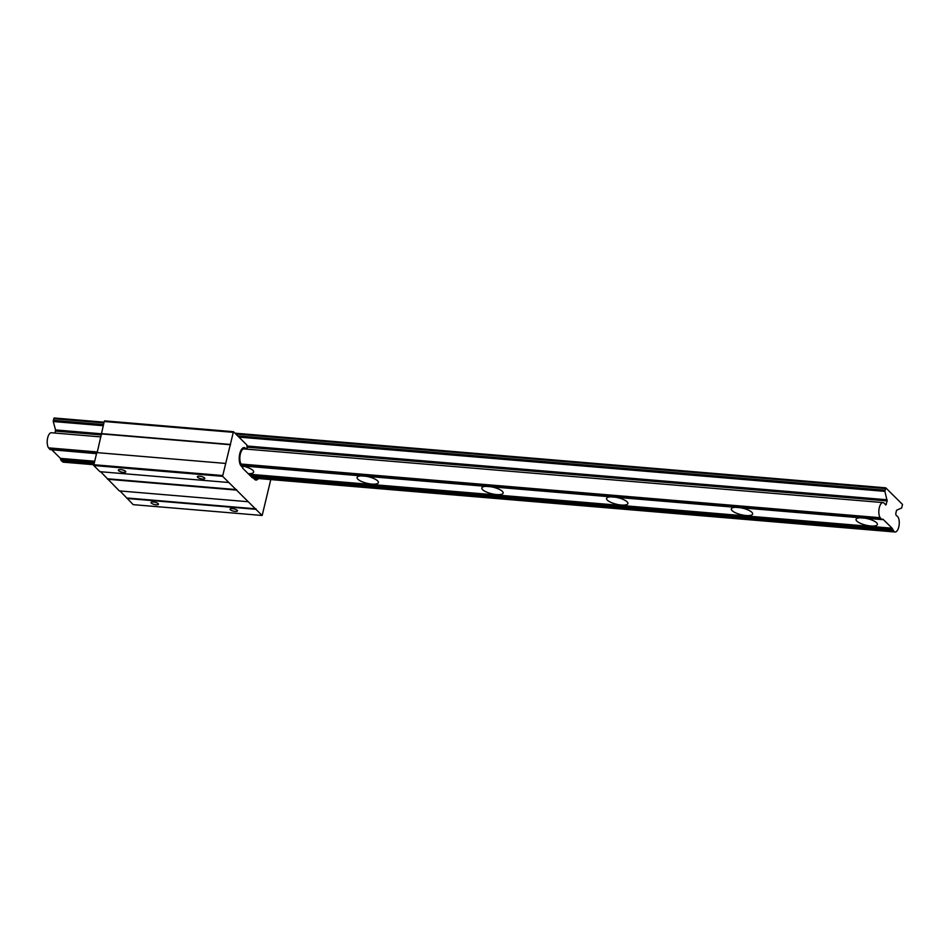 <?xml version="1.0" encoding="UTF-8"?>
<svg xmlns="http://www.w3.org/2000/svg" width="950" height="950" viewBox="0 0 950 950"><rect width="100%" height="100%" fill="white"/><g stroke="black" fill="none" stroke-linecap="round" stroke-linejoin="round"><path stroke-width="1.43" d="M125.483 471.259A3.812 1.164 -166.5 0 0 121.469 469.668A3.812 1.164 -166.5 0 0 118.346 470.084A3.812 1.164 -166.5 0 0 118.619 470.689A3.812 1.164 -166.5 0 0 122.645 472.281A3.812 1.164 -166.5 0 0 125.756 471.865A3.812 1.164 -166.5 0 0 125.483 471.259M204.487 477.897A3.812 1.164 -166.5 0 0 200.462 476.306A3.812 1.164 -166.5 0 0 197.351 476.722A3.812 1.164 -166.5 0 0 197.624 477.316A3.812 1.164 -166.5 0 0 201.649 478.907A3.812 1.164 -166.5 0 0 204.761 478.491A3.812 1.164 -166.5 0 0 204.487 477.897M237.167 510.304A3.812 1.164 -166.5 0 0 233.154 508.713A3.812 1.164 -166.5 0 0 230.042 509.129A3.812 1.164 -166.5 0 0 230.304 509.723A3.812 1.164 -166.5 0 0 234.329 511.314A3.812 1.164 -166.5 0 0 237.441 510.898A3.812 1.164 -166.5 0 0 237.167 510.304M158.175 503.666A3.812 1.164 -166.5 0 0 154.149 502.075A3.812 1.164 -166.5 0 0 151.038 502.491A3.812 1.164 -166.5 0 0 151.311 503.096A3.812 1.164 -166.5 0 0 155.325 504.688A3.812 1.164 -166.5 0 0 158.436 504.272A3.812 1.164 -166.5 0 0 158.175 503.666M254.612 479.358A9.619 4.109 94.8 0 0 255.942 480.035A9.619 4.109 94.8 0 0 258.4 478.539A9.619 4.109 -85.2 0 1 255.942 480.035A9.619 4.109 -85.2 0 1 254.612 479.358L253.127 477.886L254.612 479.358M241.241 466.094L242.749 467.59L241.241 466.094A9.619 4.109 -85.2 0 1 239.792 453.637A9.619 4.109 -85.2 0 1 244.186 447.616A9.619 4.109 94.8 0 0 239.483 455.216A9.619 4.109 94.8 0 0 241.241 466.094M233.142 432.333L104.239 421.503L104.548 420.862L233.451 431.692L222.775 475.534A2.339 0.997 94.8 0 0 222.644 476.342L262.105 515.47A2.339 0.997 94.8 0 0 262.342 514.769L270.786 479.584M256.844 478.408A8.194 3.503 -85.2 0 1 256.12 478.527A8.194 3.503 -85.2 0 1 254.992 477.945L253.472 476.449L253.127 477.886L252.379 477.814L242.618 468.136L243.093 466.153L241.573 464.645A8.194 3.503 -85.2 0 1 240.338 454.029L240.35 453.993A8.194 3.503 -85.2 0 1 244.091 448.851A8.194 3.503 -85.2 0 1 244.566 448.97M245.516 448.293A9.619 4.109 94.8 0 0 244.186 447.616A9.619 4.109 -85.2 0 1 245.516 448.293L246.359 449.124L245.516 448.293M247.166 449.196L246.869 444.992L233.451 431.692M222.644 476.342L93.741 465.524L99.964 471.687L228.855 482.505M225.672 463.434L96.769 452.604L93.872 464.716A2.339 0.997 94.8 0 0 93.741 465.524M100.617 471.734L119.332 490.901L248.235 501.731M236.621 489.606L107.718 478.788M236.502 490.093L107.599 479.263M119.997 490.96L133.202 504.652L262.105 515.47M256.001 508.832L127.098 498.002M255.882 509.307L126.979 498.477M104.239 421.503L97.173 452.639M230.232 444.434L101.341 433.604M230.565 444.754L101.662 433.936M250.764 476.211L253.472 476.449M860.474 517.798A10.961 3.337 -166.5 0 0 856.057 519.377A10.961 3.337 -166.5 0 0 856.841 521.111A10.961 3.337 -166.5 0 0 868.419 525.683A10.961 3.337 -166.5 0 0 877.384 524.495A10.961 3.337 -166.5 0 0 876.601 522.761A10.961 3.337 -166.5 0 0 865.023 518.189M735.727 507.324A10.961 3.337 -166.5 0 0 731.322 508.903A10.961 3.337 -166.5 0 0 732.106 510.625A10.961 3.337 -166.5 0 0 743.672 515.209A10.961 3.337 -166.5 0 0 752.637 514.021A10.961 3.337 -166.5 0 0 751.854 512.288A10.961 3.337 -166.5 0 0 740.276 507.704M610.981 496.85A10.961 3.337 -166.5 0 0 606.575 498.429A10.961 3.337 -166.5 0 0 607.359 500.151A10.961 3.337 -166.5 0 0 618.925 504.735A10.961 3.337 -166.5 0 0 627.891 503.548A10.961 3.337 -166.5 0 0 627.107 501.814A10.961 3.337 -166.5 0 0 615.529 497.23M486.234 486.376A10.961 3.337 -166.5 0 0 481.828 487.944A10.961 3.337 -166.5 0 0 482.612 489.678A10.961 3.337 -166.5 0 0 494.19 494.261A10.961 3.337 -166.5 0 0 503.144 493.062A10.961 3.337 -166.5 0 0 502.36 491.34A10.961 3.337 -166.5 0 0 490.782 486.756M361.499 475.902A10.961 3.337 -166.5 0 0 357.081 477.47A10.961 3.337 -166.5 0 0 357.865 479.204A10.961 3.337 -166.5 0 0 369.443 483.787A10.961 3.337 -166.5 0 0 378.409 482.588A10.961 3.337 -166.5 0 0 377.625 480.866A10.961 3.337 -166.5 0 0 366.047 476.282M248.211 473.682A10.961 3.337 -166.5 0 0 253.662 472.114A10.961 3.337 -166.5 0 0 252.878 470.381A10.961 3.337 -166.5 0 0 243.093 466.153M894.342 531.739A8.063 3.444 -85.2 0 1 894.045 531.501L892.074 528.212L882.942 519.151L881.766 519.46L880.46 518.023A8.063 3.444 -85.2 0 1 880.175 517.702A8.075 3.456 -85.2 0 1 879.13 508.511A8.075 3.456 -85.2 0 1 882.989 502.586A8.075 3.456 -85.2 0 1 883.749 502.859A8.063 3.444 -85.2 0 1 884.034 503.096L885.816 505.02L887.158 500.935L884.889 491.364L885.744 487.825L902.5 504.438L901.657 507.989L896.551 510.245L895.743 513.606L896.04 515.197L897.631 516.574A8.063 3.444 -85.2 0 1 897.904 516.895A8.075 3.456 -85.2 0 1 898.771 526.953A8.075 3.456 -85.2 0 1 895.09 532.012A8.075 3.456 -85.2 0 1 894.342 531.739L255.111 478.064M885.744 487.825L234.947 433.176M104.084 422.18L54.126 417.988L53.259 421.527L55.539 429.934L55.064 433.058M97.339 451.963L48.557 447.866A8.075 3.456 -85.2 0 1 47.5 438.674A8.075 3.456 -85.2 0 1 51.371 432.749L100.949 436.917M880.175 517.702L241.086 464.039M97.268 452.259L48.83 448.186A8.063 3.444 -85.2 0 1 48.557 447.866M880.46 518.023L241.312 464.348M96.556 453.518L50.136 449.623L48.83 448.186M881.766 519.46L242.737 465.797M96.52 453.649L50.136 449.623M882.419 519.65L242.879 465.939M94.703 461.249L60.444 458.363L51.906 449.896M892.074 528.212L248.71 474.181M94.43 462.353L60.574 459.503L60.444 458.363M892.204 529.34L249.957 475.416M94.228 463.244L61.061 460.453L60.574 459.503M892.679 530.29L253.662 476.627M93.967 464.312L62.415 461.664L61.061 460.453M894.045 531.501L254.861 477.826M93.919 464.526L62.712 461.902A8.063 3.444 -85.2 0 1 62.415 461.664M222.775 475.534L63.46 462.175A8.075 3.456 -85.2 0 1 62.712 461.902M885.293 488.549L235.79 434.008M103.894 422.928L53.663 418.713M884.901 490.2L237.643 435.848M103.502 424.591L53.271 420.363M884.889 491.364L238.925 437.119M103.229 425.719L53.259 421.527M887.158 499.771L247.154 446.025M101.531 433.794L55.539 429.934M887.158 500.935L247.463 447.213M101.424 434.946L55.527 431.098M886.35 504.284L885.246 504.201M882.989 502.586L243.604 448.887M895.09 532.012L255.431 478.289"/></g></svg>
